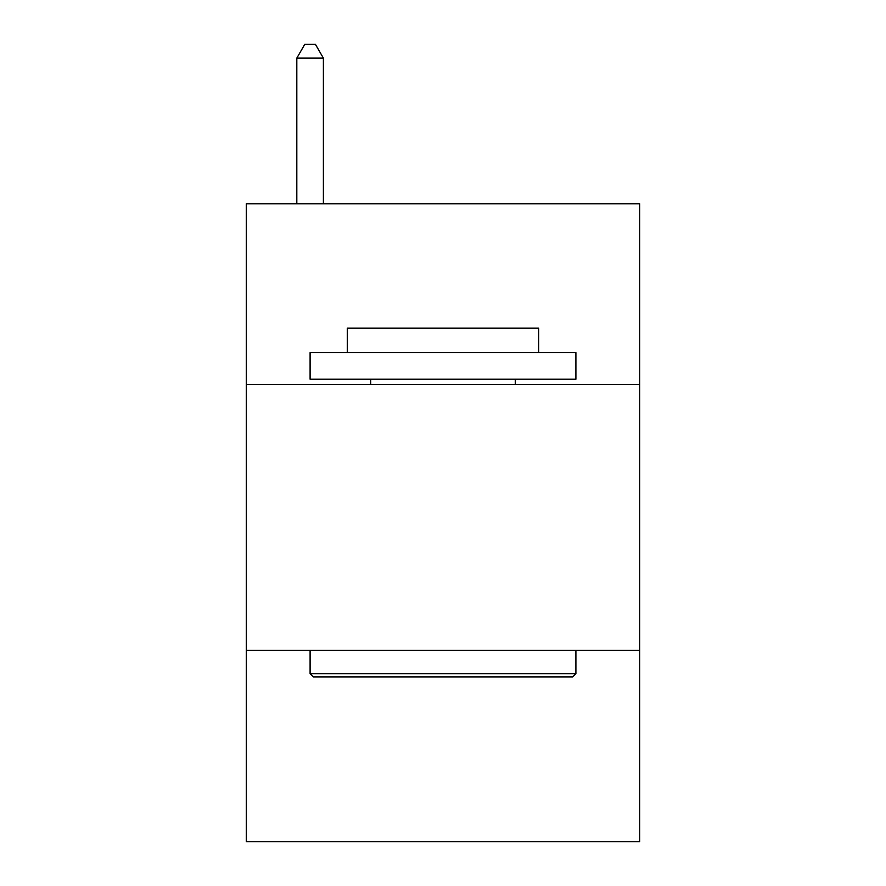 <?xml version="1.0" encoding="UTF-8"?>
<svg xmlns="http://www.w3.org/2000/svg" width="886" height="886" viewBox="0 0 886 886"><rect width="100%" height="100%" fill="white"/><g stroke="black" fill="none" stroke-linecap="round" stroke-linejoin="round"><path stroke-width="1.33" d="M639.692 384.524L639.692 203.78L246.308 203.78L246.308 384.524L639.692 384.524L639.692 841.7L246.308 841.7L246.308 384.524M639.692 650.324L246.308 650.324M313.29 676.904L310.1 673.714L575.9 673.714L572.71 676.904L313.29 676.904M575.9 352.628L575.9 379.208L310.1 379.208L310.1 352.628L575.9 352.628M347.312 352.628L347.312 328.174L538.688 328.174L538.688 352.628M575.9 650.324L575.9 673.714M310.1 650.324L310.1 673.714M515.298 379.208L515.298 384.524M370.702 379.208L370.702 384.524M323.39 203.78L323.39 58.122L296.81 58.122L296.81 203.78M296.81 58.122L304.784 44.3L315.416 44.3L323.39 58.122"/></g></svg>
